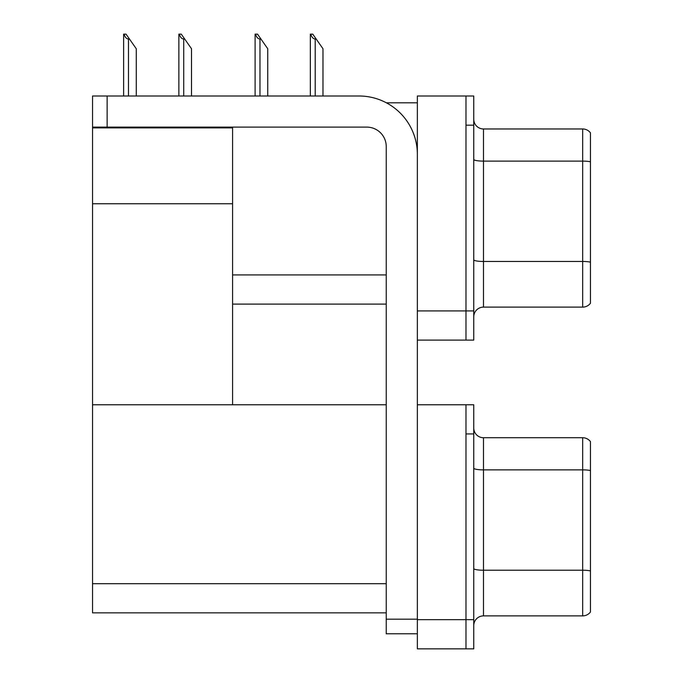 <?xml version="1.0" encoding="UTF-8"?>
<svg xmlns="http://www.w3.org/2000/svg" width="683" height="683" viewBox="0 0 683 683"><rect width="100%" height="100%" fill="white"/><g stroke="black" fill="none" stroke-linecap="round" stroke-linejoin="round"><path stroke-width="1.02" d="M386.356 102.809L417.356 102.809M386.236 274.933L232.587 274.933L232.587 203.747L92.547 203.747L92.547 95.996L107.137 95.996L107.137 127.115L366.788 127.115A19.448 19.448 0 0 1 386.236 146.572L386.236 619.191L417.356 619.191M465.977 404.763L465.977 648.85L473.754 648.85L473.754 404.763L417.356 404.763L417.356 95.996L465.977 95.996L465.977 340.091L417.356 340.091L417.356 310.919L465.977 310.919L465.977 340.091L473.754 340.091L473.754 310.919L465.977 310.919L465.977 125.177L473.754 125.177L473.754 310.919M232.587 304.106L386.236 304.106M92.547 127.9L232.587 127.9L232.587 127.115M232.587 127.9L232.587 404.763L92.547 404.763L92.547 203.747M417.356 340.091L417.356 648.85L465.977 648.85L465.977 433.936L473.754 433.936M386.236 612.864L92.547 612.864L92.547 404.763L386.236 404.763M473.754 316.844A9.724 9.724 0 0 1 483.479 307.119L582.676 307.119L582.676 128.967L483.479 128.967A9.724 9.724 0 0 1 473.754 119.243A9.724 9.724 0 0 0 483.479 128.967L483.479 307.119M590.454 132.852A9.724 9.724 0 0 0 582.676 128.967A9.724 9.724 0 0 1 590.454 132.852L590.454 303.235A9.724 9.724 0 0 1 582.676 307.119M465.977 95.996L473.754 95.996L473.754 125.177M590.454 162.46L590.454 262.144A9.724 1.69 180 0 0 582.676 261.469L483.479 261.469A9.724 1.69 0 0 1 473.754 259.779M473.754 625.611A9.724 9.724 0 0 1 483.479 615.887L582.676 615.887L582.676 437.726L483.479 437.726A9.724 9.724 0 0 1 473.754 428.002A9.724 9.724 0 0 0 483.479 437.726L483.479 615.887M590.454 441.619A9.724 9.724 0 0 0 582.676 437.726A9.724 9.724 0 0 1 590.454 441.619L590.454 611.994A9.724 9.724 0 0 1 582.676 615.887M590.454 471.219L590.454 570.903A9.724 1.69 180 0 0 582.676 570.228L483.479 570.228A9.724 1.69 0 0 1 473.754 568.538M310.791 34.15L312.763 34.15L316.169 39.016L315.204 39.016C313.19 38.854 311.721 37.241 310.791 34.15L310.338 34.15L310.338 95.996M322.982 95.996L322.982 48.741L316.169 39.016M255.562 34.15L257.534 34.15L260.932 39.016L259.967 39.016C257.952 38.854 256.484 37.241 255.562 34.15L255.101 34.15L255.101 95.996M267.745 95.996L267.745 48.741L260.932 39.016M179.313 34.15L181.285 34.15L184.692 39.016L183.718 39.016C181.712 38.854 180.244 37.241 179.313 34.15L178.861 34.15L178.861 95.996M191.505 95.996L191.505 48.741L184.692 39.016M124.075 34.15L126.048 34.15L129.454 39.016L128.489 39.016C126.475 38.854 125.006 37.241 124.075 34.15L123.623 34.15L123.623 95.996M136.267 95.996L136.267 48.741L129.454 39.016M417.356 633.773L386.236 633.773L386.236 619.191M417.356 154.349A58.345 58.345 0 0 0 359.002 95.996L107.137 95.996M107.137 127.115L92.547 127.115M417.356 619.677L473.754 619.677M92.547 583.692L386.236 583.692M590.454 161.786A9.724 1.69 180 0 0 582.676 161.111L483.479 161.111A9.724 1.69 0 0 1 473.754 159.421M590.454 470.544A9.724 1.69 180 0 0 582.676 469.87L483.479 469.87A9.724 1.69 0 0 1 473.754 468.179M315.204 95.996L315.204 39.016M259.967 95.996L259.967 39.016M183.718 95.996L183.718 39.016M128.489 95.996L128.489 39.016"/></g></svg>
